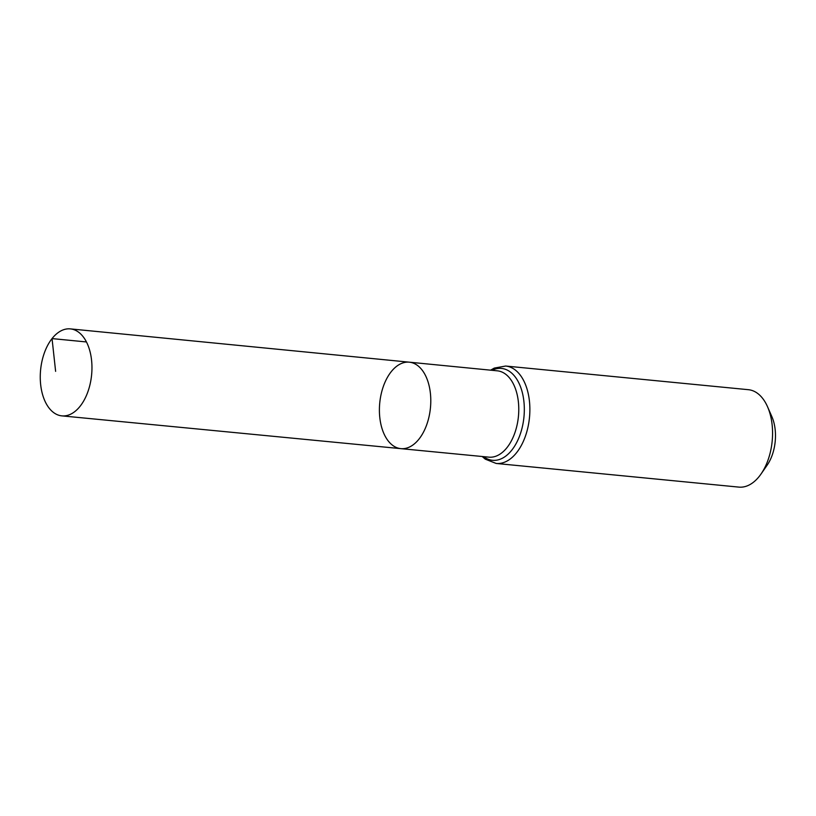 <?xml version="1.0" encoding="UTF-8"?>
<svg xmlns="http://www.w3.org/2000/svg" width="816" height="816" viewBox="0 0 816 816"><rect width="100%" height="100%" fill="white"/><g stroke="black" fill="none" stroke-linecap="round" stroke-linejoin="round"><path stroke-width="1.22" d="M391.119 371.821A43.432 25.469 -84.4 0 0 379.94 418.751A43.432 25.469 -84.4 0 0 400.891 448.647A43.432 25.469 -84.4 0 0 430.44 407.888A43.432 25.469 -84.4 0 0 409.316 362.182A43.432 25.469 -84.4 0 0 391.119 371.821M505.665 366.037A48.94 28.693 -84.4 0 1 529.482 417.537A48.94 28.693 -84.4 0 1 496.179 463.457L738.868 487.111A48.94 28.693 -84.4 0 0 761.012 474.025L767.142 465.191A35.343 20.726 -84.4 0 0 771.875 416.66L767.56 406.807A48.94 28.693 -84.4 0 0 748.354 389.691L505.665 366.037L494.292 368.087L490.61 370.168M761.012 474.025A48.94 28.693 -84.4 0 0 767.56 406.807M409.316 362.182L497.332 370.831A43.37 25.429 -84.4 0 1 518.425 416.456A43.37 25.429 -84.4 0 1 488.917 457.154L400.891 448.647A43.432 25.469 -84.4 0 0 430.44 407.888A43.432 25.469 -84.4 0 0 409.316 362.182L70.36 328.889A43.697 25.622 -84.4 0 0 52.04 338.589A43.697 25.622 -84.4 0 0 40.8 385.795A43.697 25.622 -84.4 0 0 61.883 415.874A43.697 25.622 -84.4 0 0 80.172 406.174A43.697 25.622 -84.4 0 0 91.423 358.979A43.697 25.622 -84.4 0 0 70.36 328.889M86.445 341.955L52.04 338.589L55.621 371.351M483.602 456.644A46.155 27.061 -84.4 0 0 523.954 416.996A46.155 27.061 -84.4 0 0 492.017 370.311M496.179 463.457L485.275 459.153L482.195 456.501M400.891 448.647L61.883 415.874"/></g></svg>
